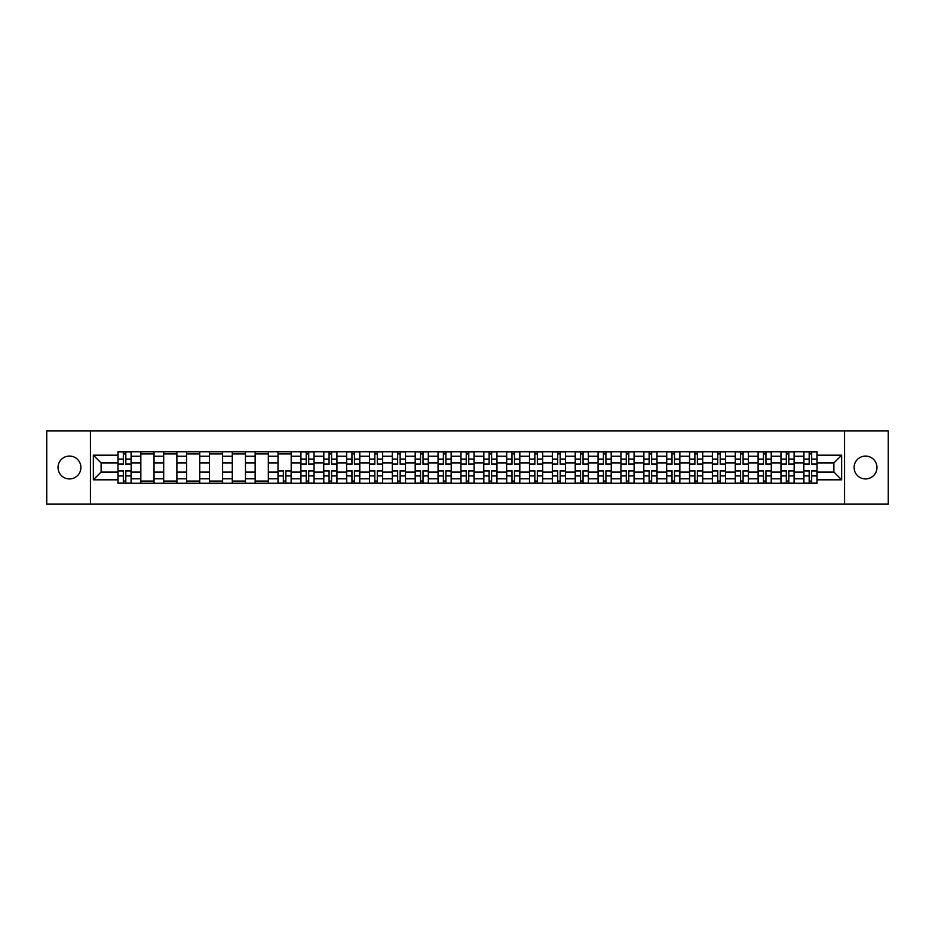 <?xml version="1.0" encoding="UTF-8"?>
<svg xmlns="http://www.w3.org/2000/svg" width="935" height="935" viewBox="0 0 935 935"><rect width="100%" height="100%" fill="white"/><g stroke="black" fill="none" stroke-linecap="round" stroke-linejoin="round"><path stroke-width="1.4" d="M865.529 456.07A11.43 11.43 0 0 0 854.099 467.5A11.43 11.43 0 0 0 865.529 478.93A11.43 11.43 0 0 0 876.96 467.5A11.43 11.43 0 0 0 865.529 456.07M69.471 456.07A11.43 11.43 0 0 0 58.04 467.5A11.43 11.43 0 0 0 69.471 478.93A11.43 11.43 0 0 0 80.901 467.5A11.43 11.43 0 0 0 69.471 456.07M844.574 504.14L888.25 504.14L888.25 430.86L46.75 430.86L46.75 504.14L844.574 504.14L844.574 430.86M140.834 483.255L140.834 456.21L131.169 456.21L131.169 483.255M131.169 456.21L131.169 451.745M140.834 456.21L140.834 451.745M154.03 451.745L154.03 483.255M163.695 483.255L163.695 451.745M176.89 451.745L176.89 483.255M186.556 483.255L186.556 451.745M199.751 451.745L199.751 483.255M209.417 483.255L209.417 451.745M222.612 451.745L222.612 483.255M232.289 483.255L232.289 451.745M245.473 451.745L245.473 483.255M255.15 483.255L255.15 451.745M268.333 451.745L268.333 483.255M278.011 483.255L278.011 451.745M291.194 451.745L291.194 483.255M300.871 483.255L300.871 451.745M314.055 451.745L314.055 483.255M323.732 483.255L323.732 451.745M336.927 451.745L336.927 483.255M346.593 483.255L346.593 451.745M359.788 451.745L359.788 483.255M369.454 483.255L369.454 451.745M382.649 451.745L382.649 483.255M392.314 483.255L392.314 451.745M405.509 451.745L405.509 483.255M415.187 483.255L415.187 451.745M428.37 451.745L428.37 483.255M438.048 483.255L438.048 451.745M451.231 451.745L451.231 483.255M460.908 483.255L460.908 451.745M474.092 451.745L474.092 483.255M483.769 483.255L483.769 451.745M496.952 451.745L496.952 483.255M506.63 483.255L506.63 451.745M519.813 451.745L519.813 483.255M529.49 483.255L529.49 451.745M542.686 451.745L542.686 483.255M552.351 483.255L552.351 451.745M565.546 451.745L565.546 483.255M575.212 483.255L575.212 451.745M588.407 451.745L588.407 483.255M598.073 483.255L598.073 451.745M611.268 451.745L611.268 483.255M620.945 483.255L620.945 451.745M634.129 451.745L634.129 483.255M643.806 483.255L643.806 451.745M656.989 451.745L656.989 483.255M666.667 483.255L666.667 451.745M679.85 451.745L679.85 483.255M689.527 483.255L689.527 451.745M702.711 451.745L702.711 483.255M712.388 483.255L712.388 451.745M725.583 451.745L725.583 483.255M735.249 483.255L735.249 451.745M748.444 451.745L748.444 483.255M758.11 483.255L758.11 451.745M771.305 451.745L771.305 483.255M780.97 483.255L780.97 451.745M794.166 451.745L794.166 483.255M803.831 483.255L803.831 451.745M803.831 472.046L794.166 472.046M780.97 472.046L771.305 472.046M758.11 472.046L748.444 472.046M735.249 472.046L725.583 472.046M712.388 472.046L702.711 472.046M689.527 472.046L679.85 472.046M666.667 472.046L656.989 472.046M643.806 472.046L634.129 472.046M620.945 472.046L611.268 472.046M598.073 472.046L588.407 472.046M575.212 472.046L565.546 472.046M552.351 472.046L542.686 472.046M529.49 472.046L519.813 472.046M506.63 472.046L496.952 472.046M483.769 472.046L474.092 472.046M460.908 472.046L451.231 472.046M438.048 472.046L428.37 472.046M415.187 472.046L405.509 472.046M392.314 472.046L382.649 472.046M369.454 472.046L359.788 472.046M346.593 472.046L336.927 472.046M323.732 472.046L314.055 472.046M300.871 472.046L291.194 472.046M278.011 472.046L268.333 472.046M255.15 472.046L245.473 472.046M232.289 472.046L222.612 472.046M209.417 472.046L199.751 472.046M186.556 472.046L176.89 472.046M163.695 472.046L154.03 472.046M140.834 472.046L131.169 472.046M803.831 462.954L794.166 462.954M780.97 462.954L771.305 462.954M758.11 462.954L748.444 462.954M735.249 462.954L725.583 462.954M712.388 462.954L702.711 462.954M689.527 462.954L679.85 462.954M666.667 462.954L656.989 462.954M643.806 462.954L634.129 462.954M620.945 462.954L611.268 462.954M598.073 462.954L588.407 462.954M575.212 462.954L565.546 462.954M552.351 462.954L542.686 462.954M529.49 462.954L519.813 462.954M506.63 462.954L496.952 462.954M483.769 462.954L474.092 462.954M460.908 462.954L451.231 462.954M438.048 462.954L428.37 462.954M415.187 462.954L405.509 462.954M392.314 462.954L382.649 462.954M369.454 462.954L359.788 462.954M346.593 462.954L336.927 462.954M323.732 462.954L314.055 462.954M300.871 462.954L291.194 462.954M278.011 462.954L268.333 462.954M255.15 462.954L245.473 462.954M232.289 462.954L222.612 462.954M209.417 462.954L199.751 462.954M186.556 462.954L176.89 462.954M163.695 462.954L154.03 462.954M140.834 462.954L131.169 462.954M101.12 472.046L117.974 472.046L117.974 462.954L101.12 462.954L101.12 472.046L93.348 479.807L93.348 455.193L117.974 455.193L117.974 462.954M817.026 462.954L817.026 472.046L833.88 472.046L833.88 462.954L817.026 462.954L817.026 451.745L117.974 451.745L117.974 455.193M817.026 455.193L841.652 455.193L841.652 479.807L817.026 479.807L817.026 472.046M117.974 472.046L117.974 483.255L817.026 483.255L817.026 479.807M117.974 479.807L93.348 479.807M90.426 504.14L90.426 430.86M125.816 481.058L123.326 481.058M123.326 453.942L125.816 453.942M154.03 481.058L140.834 481.058M140.834 453.942L154.03 453.942M176.89 481.058L163.695 481.058M163.695 453.942L176.89 453.942M199.751 481.058L186.556 481.058M186.556 453.942L199.751 453.942M222.612 481.058L209.417 481.058M209.417 453.942L222.612 453.942M245.473 481.058L232.289 481.058M232.289 453.942L245.473 453.942M268.333 481.058L255.15 481.058M255.15 453.942L268.333 453.942M285.853 481.058L283.363 481.058M278.011 453.942L291.194 453.942M308.714 481.058L306.224 481.058M306.224 453.942L308.714 453.942M331.574 481.058L329.085 481.058M329.085 453.942L331.574 453.942M354.435 481.058L351.946 481.058M351.946 453.942L354.435 453.942M377.296 481.058L374.806 481.058M374.806 453.942L377.296 453.942M400.157 481.058L397.667 481.058M397.667 453.942L400.157 453.942M423.017 481.058L420.528 481.058M420.528 453.942L423.017 453.942M445.878 481.058L443.389 481.058M443.389 453.942L445.878 453.942M468.751 481.058L466.249 481.058M466.249 453.942L468.751 453.942M491.611 481.058L489.122 481.058M489.122 453.942L491.611 453.942M514.472 481.058L511.983 481.058M511.983 453.942L514.472 453.942M537.333 481.058L534.843 481.058M534.843 453.942L537.333 453.942M560.194 481.058L557.704 481.058M557.704 453.942L560.194 453.942M583.054 481.058L580.565 481.058M580.565 453.942L583.054 453.942M605.915 481.058L603.426 481.058M603.426 453.942L605.915 453.942M628.776 481.058L626.286 481.058M626.286 453.942L628.776 453.942M651.637 481.058L649.147 481.058M649.147 453.942L651.637 453.942M674.509 481.058L672.008 481.058M672.008 453.942L674.509 453.942M697.37 481.058L694.88 481.058M694.88 453.942L697.37 453.942M720.231 481.058L717.741 481.058M717.741 453.942L720.231 453.942M743.091 481.058L740.602 481.058M740.602 453.942L743.091 453.942M765.952 481.058L763.463 481.058M763.463 453.942L765.952 453.942M788.813 481.058L786.323 481.058M786.323 453.942L788.813 453.942M811.673 481.058L809.184 481.058M809.184 453.942L811.673 453.942M93.348 455.193L101.12 462.954M833.88 472.046L841.652 479.807M833.88 462.954L841.652 455.193M125.816 464.344L125.816 451.897L131.087 451.897L131.087 464.344L125.816 464.344M123.326 453.802L125.816 453.802M127.943 451.897L118.044 451.897L118.044 464.344L123.326 464.344L123.326 451.897L121.199 451.897M123.326 470.656L123.326 483.103L118.044 483.103L118.044 470.656L123.326 470.656M125.816 481.198L123.326 481.198M121.199 483.103L131.087 483.103L131.087 470.656L125.816 470.656L125.816 483.103L127.943 483.103M308.714 464.344L308.714 451.897L313.985 451.897L313.985 464.344L308.714 464.344M306.224 453.802L308.714 453.802M310.841 451.897L300.941 451.897L300.941 464.344L306.224 464.344L306.224 451.897L304.097 451.897M331.574 464.344L331.574 451.897L336.845 451.897L336.845 464.344L331.574 464.344M329.085 453.802L331.574 453.802M333.701 451.897L323.802 451.897L323.802 464.344L329.085 464.344L329.085 451.897L326.958 451.897M354.435 464.344L354.435 451.897L359.706 451.897L359.706 464.344L354.435 464.344M351.946 453.802L354.435 453.802M356.562 451.897L346.663 451.897L346.663 464.344L351.946 464.344L351.946 451.897L349.819 451.897M377.296 464.344L377.296 451.897L382.579 451.897L382.579 464.344L377.296 464.344M374.806 453.802L377.296 453.802M379.423 451.897L369.535 451.897L369.535 464.344L374.806 464.344L374.806 451.897L372.679 451.897M400.157 464.344L400.157 451.897L405.439 451.897L405.439 464.344L400.157 464.344M397.667 453.802L400.157 453.802M402.284 451.897L392.396 451.897L392.396 464.344L397.667 464.344L397.667 451.897L395.54 451.897M423.017 464.344L423.017 451.897L428.3 451.897L428.3 464.344L423.017 464.344M420.528 453.802L423.017 453.802M425.144 451.897L415.257 451.897L415.257 464.344L420.528 464.344L420.528 451.897L418.401 451.897M445.878 464.344L445.878 451.897L451.161 451.897L451.161 464.344L445.878 464.344M443.389 453.802L445.878 453.802M448.005 451.897L438.118 451.897L438.118 464.344L443.389 464.344L443.389 451.897L441.262 451.897M468.751 464.344L468.751 451.897L474.022 451.897L474.022 464.344L468.751 464.344M466.249 453.802L468.751 453.802M470.866 451.897L460.978 451.897L460.978 464.344L466.249 464.344L466.249 451.897L464.134 451.897M491.611 464.344L491.611 451.897L496.882 451.897L496.882 464.344L491.611 464.344M489.122 453.802L491.611 453.802M493.738 451.897L483.839 451.897L483.839 464.344L489.122 464.344L489.122 451.897L486.995 451.897M514.472 464.344L514.472 451.897L519.743 451.897L519.743 464.344L514.472 464.344M511.983 453.802L514.472 453.802M516.599 451.897L506.7 451.897L506.7 464.344L511.983 464.344L511.983 451.897L509.856 451.897M537.333 464.344L537.333 451.897L542.604 451.897L542.604 464.344L537.333 464.344M534.843 453.802L537.333 453.802M539.46 451.897L529.561 451.897L529.561 464.344L534.843 464.344L534.843 451.897L532.716 451.897M560.194 464.344L560.194 451.897L565.465 451.897L565.465 464.344L560.194 464.344M557.704 453.802L560.194 453.802M562.321 451.897L552.421 451.897L552.421 464.344L557.704 464.344L557.704 451.897L555.577 451.897M583.054 464.344L583.054 451.897L588.337 451.897L588.337 464.344L583.054 464.344M580.565 453.802L583.054 453.802M585.181 451.897L575.294 451.897L575.294 464.344L580.565 464.344L580.565 451.897L578.438 451.897M605.915 464.344L605.915 451.897L611.198 451.897L611.198 464.344L605.915 464.344M603.426 453.802L605.915 453.802M608.042 451.897L598.155 451.897L598.155 464.344L603.426 464.344L603.426 451.897L601.298 451.897M283.363 470.656L283.363 483.103L278.081 483.103L278.081 470.656L283.363 470.656M285.853 481.198L283.363 481.198M281.236 483.103L291.124 483.103L291.124 470.656L285.853 470.656L285.853 483.103L287.968 483.103M306.224 470.656L306.224 483.103L300.941 483.103L300.941 470.656L306.224 470.656M308.714 481.198L306.224 481.198M304.097 483.103L313.985 483.103L313.985 470.656L308.714 470.656L308.714 483.103L310.841 483.103M329.085 470.656L329.085 483.103L323.802 483.103L323.802 470.656L329.085 470.656M331.574 481.198L329.085 481.198M326.958 483.103L336.845 483.103L336.845 470.656L331.574 470.656L331.574 483.103L333.701 483.103M351.946 470.656L351.946 483.103L346.663 483.103L346.663 470.656L351.946 470.656M354.435 481.198L351.946 481.198M349.819 483.103L359.706 483.103L359.706 470.656L354.435 470.656L354.435 483.103L356.562 483.103M374.806 470.656L374.806 483.103L369.535 483.103L369.535 470.656L374.806 470.656M377.296 481.198L374.806 481.198M372.679 483.103L382.579 483.103L382.579 470.656L377.296 470.656L377.296 483.103L379.423 483.103M397.667 470.656L397.667 483.103L392.396 483.103L392.396 470.656L397.667 470.656M400.157 481.198L397.667 481.198M395.54 483.103L405.439 483.103L405.439 470.656L400.157 470.656L400.157 483.103L402.284 483.103M420.528 470.656L420.528 483.103L415.257 483.103L415.257 470.656L420.528 470.656M423.017 481.198L420.528 481.198M418.401 483.103L428.3 483.103L428.3 470.656L423.017 470.656L423.017 483.103L425.144 483.103M443.389 470.656L443.389 483.103L438.118 483.103L438.118 470.656L443.389 470.656M445.878 481.198L443.389 481.198M441.262 483.103L451.161 483.103L451.161 470.656L445.878 470.656L445.878 483.103L448.005 483.103M466.249 470.656L466.249 483.103L460.978 483.103L460.978 470.656L466.249 470.656M468.751 481.198L466.249 481.198M464.134 483.103L474.022 483.103L474.022 470.656L468.751 470.656L468.751 483.103L470.866 483.103M489.122 470.656L489.122 483.103L483.839 483.103L483.839 470.656L489.122 470.656M491.611 481.198L489.122 481.198M486.995 483.103L496.882 483.103L496.882 470.656L491.611 470.656L491.611 483.103L493.738 483.103M511.983 470.656L511.983 483.103L506.7 483.103L506.7 470.656L511.983 470.656M514.472 481.198L511.983 481.198M509.856 483.103L519.743 483.103L519.743 470.656L514.472 470.656L514.472 483.103L516.599 483.103M534.843 470.656L534.843 483.103L529.561 483.103L529.561 470.656L534.843 470.656M537.333 481.198L534.843 481.198M532.716 483.103L542.604 483.103L542.604 470.656L537.333 470.656L537.333 483.103L539.46 483.103M557.704 470.656L557.704 483.103L552.421 483.103L552.421 470.656L557.704 470.656M560.194 481.198L557.704 481.198M555.577 483.103L565.465 483.103L565.465 470.656L560.194 470.656L560.194 483.103L562.321 483.103M580.565 470.656L580.565 483.103L575.294 483.103L575.294 470.656L580.565 470.656M583.054 481.198L580.565 481.198M578.438 483.103L588.337 483.103L588.337 470.656L583.054 470.656L583.054 483.103L585.181 483.103M603.426 470.656L603.426 483.103L598.155 483.103L598.155 470.656L603.426 470.656M605.915 481.198L603.426 481.198M601.298 483.103L611.198 483.103L611.198 470.656L605.915 470.656L605.915 483.103L608.042 483.103M628.776 464.344L628.776 451.897L634.059 451.897L634.059 464.344L628.776 464.344M626.286 453.802L628.776 453.802M630.903 451.897L621.015 451.897L621.015 464.344L626.286 464.344L626.286 451.897L624.159 451.897M626.286 470.656L626.286 483.103L621.015 483.103L621.015 470.656L626.286 470.656M628.776 481.198L626.286 481.198M624.159 483.103L634.059 483.103L634.059 470.656L628.776 470.656L628.776 483.103L630.903 483.103M651.637 464.344L651.637 451.897L656.919 451.897L656.919 464.344L651.637 464.344M649.147 453.802L651.637 453.802M653.764 451.897L643.876 451.897L643.876 464.344L649.147 464.344L649.147 451.897L647.032 451.897M649.147 470.656L649.147 483.103L643.876 483.103L643.876 470.656L649.147 470.656M651.637 481.198L649.147 481.198M647.032 483.103L656.919 483.103L656.919 470.656L651.637 470.656L651.637 483.103L653.764 483.103M674.509 464.344L674.509 451.897L679.78 451.897L679.78 464.344L674.509 464.344M672.008 453.802L674.509 453.802M676.624 451.897L666.737 451.897L666.737 464.344L672.008 464.344L672.008 451.897L669.892 451.897M672.008 470.656L672.008 483.103L666.737 483.103L666.737 470.656L672.008 470.656M674.509 481.198L672.008 481.198M669.892 483.103L679.78 483.103L679.78 470.656L674.509 470.656L674.509 483.103L676.624 483.103M697.37 464.344L697.37 451.897L702.641 451.897L702.641 464.344L697.37 464.344M694.88 453.802L697.37 453.802M699.497 451.897L689.598 451.897L689.598 464.344L694.88 464.344L694.88 451.897L692.753 451.897M694.88 470.656L694.88 483.103L689.598 483.103L689.598 470.656L694.88 470.656M697.37 481.198L694.88 481.198M692.753 483.103L702.641 483.103L702.641 470.656L697.37 470.656L697.37 483.103L699.497 483.103M720.231 464.344L720.231 451.897L725.502 451.897L725.502 464.344L720.231 464.344M717.741 453.802L720.231 453.802M722.358 451.897L712.458 451.897L712.458 464.344L717.741 464.344L717.741 451.897L715.614 451.897M717.741 470.656L717.741 483.103L712.458 483.103L712.458 470.656L717.741 470.656M720.231 481.198L717.741 481.198M715.614 483.103L725.502 483.103L725.502 470.656L720.231 470.656L720.231 483.103L722.358 483.103M743.091 464.344L743.091 451.897L748.362 451.897L748.362 464.344L743.091 464.344M740.602 453.802L743.091 453.802M745.218 451.897L735.319 451.897L735.319 464.344L740.602 464.344L740.602 451.897L738.475 451.897M740.602 470.656L740.602 483.103L735.319 483.103L735.319 470.656L740.602 470.656M743.091 481.198L740.602 481.198M738.475 483.103L748.362 483.103L748.362 470.656L743.091 470.656L743.091 483.103L745.218 483.103M765.952 464.344L765.952 451.897L771.223 451.897L771.223 464.344L765.952 464.344M763.463 453.802L765.952 453.802M768.079 451.897L758.18 451.897L758.18 464.344L763.463 464.344L763.463 451.897L761.335 451.897M763.463 470.656L763.463 483.103L758.18 483.103L758.18 470.656L763.463 470.656M765.952 481.198L763.463 481.198M761.335 483.103L771.223 483.103L771.223 470.656L765.952 470.656L765.952 483.103L768.079 483.103M788.813 464.344L788.813 451.897L794.096 451.897L794.096 464.344L788.813 464.344M786.323 453.802L788.813 453.802M790.94 451.897L781.052 451.897L781.052 464.344L786.323 464.344L786.323 451.897L784.196 451.897M786.323 470.656L786.323 483.103L781.052 483.103L781.052 470.656L786.323 470.656M788.813 481.198L786.323 481.198M784.196 483.103L794.096 483.103L794.096 470.656L788.813 470.656L788.813 483.103L790.94 483.103M811.673 464.344L811.673 451.897L816.956 451.897L816.956 464.344L811.673 464.344M809.184 453.802L811.673 453.802M813.801 451.897L803.913 451.897L803.913 464.344L809.184 464.344L809.184 451.897L807.057 451.897M809.184 470.656L809.184 483.103L803.913 483.103L803.913 470.656L809.184 470.656M811.673 481.198L809.184 481.198M807.057 483.103L816.956 483.103L816.956 470.656L811.673 470.656L811.673 483.103L813.801 483.103M780.97 456.21L771.305 456.21M758.11 456.21L748.444 456.21M735.249 456.21L725.583 456.21M712.388 456.21L702.711 456.21M689.527 456.21L679.85 456.21M666.667 456.21L656.989 456.21M643.806 456.21L634.129 456.21M620.945 456.21L611.268 456.21M598.073 456.21L588.407 456.21M575.212 456.21L565.546 456.21M552.351 456.21L542.686 456.21M529.49 456.21L519.813 456.21M506.63 456.21L496.952 456.21M483.769 456.21L474.092 456.21M460.908 456.21L451.231 456.21M438.048 456.21L428.37 456.21M415.187 456.21L405.509 456.21M392.314 456.21L382.649 456.21M369.454 456.21L359.788 456.21M346.593 456.21L336.927 456.21M323.732 456.21L314.055 456.21M300.871 456.21L291.194 456.21M278.011 456.21L268.333 456.21M255.15 456.21L245.473 456.21M232.289 456.21L222.612 456.21M209.417 456.21L199.751 456.21M186.556 456.21L176.89 456.21M163.695 456.21L154.03 456.21M803.831 456.21L794.166 456.21M780.97 478.79L771.305 478.79M758.11 478.79L748.444 478.79M735.249 478.79L725.583 478.79M712.388 478.79L702.711 478.79M689.527 478.79L679.85 478.79M666.667 478.79L656.989 478.79M643.806 478.79L634.129 478.79M620.945 478.79L611.268 478.79M598.073 478.79L588.407 478.79M575.212 478.79L565.546 478.79M552.351 478.79L542.686 478.79M529.49 478.79L519.813 478.79M506.63 478.79L496.952 478.79M483.769 478.79L474.092 478.79M460.908 478.79L451.231 478.79M438.048 478.79L428.37 478.79M415.187 478.79L405.509 478.79M392.314 478.79L382.649 478.79M369.454 478.79L359.788 478.79M346.593 478.79L336.927 478.79M323.732 478.79L314.055 478.79M300.871 478.79L291.194 478.79M278.011 478.79L268.333 478.79M255.15 478.79L245.473 478.79M232.289 478.79L222.612 478.79M209.417 478.79L199.751 478.79M186.556 478.79L176.89 478.79M163.695 478.79L154.03 478.79M140.834 478.79L131.169 478.79M803.831 478.79L794.166 478.79M125.816 464.041L131.087 464.041M125.816 459.085L131.087 459.085M118.044 464.041L123.326 464.041M118.044 459.085L123.326 459.085M123.326 470.959L118.044 470.959M123.326 475.915L118.044 475.915M131.087 470.959L125.816 470.959M131.087 475.915L125.816 475.915M308.714 464.041L313.985 464.041M308.714 459.085L313.985 459.085M300.941 464.041L306.224 464.041M300.941 459.085L306.224 459.085M331.574 464.041L336.845 464.041M331.574 459.085L336.845 459.085M323.802 464.041L329.085 464.041M323.802 459.085L329.085 459.085M354.435 464.041L359.706 464.041M354.435 459.085L359.706 459.085M346.663 464.041L351.946 464.041M346.663 459.085L351.946 459.085M377.296 464.041L382.579 464.041M377.296 459.085L382.579 459.085M369.535 464.041L374.806 464.041M369.535 459.085L374.806 459.085M400.157 464.041L405.439 464.041M400.157 459.085L405.439 459.085M392.396 464.041L397.667 464.041M392.396 459.085L397.667 459.085M423.017 464.041L428.3 464.041M423.017 459.085L428.3 459.085M415.257 464.041L420.528 464.041M415.257 459.085L420.528 459.085M445.878 464.041L451.161 464.041M445.878 459.085L451.161 459.085M438.118 464.041L443.389 464.041M438.118 459.085L443.389 459.085M468.751 464.041L474.022 464.041M468.751 459.085L474.022 459.085M460.978 464.041L466.249 464.041M460.978 459.085L466.249 459.085M491.611 464.041L496.882 464.041M491.611 459.085L496.882 459.085M483.839 464.041L489.122 464.041M483.839 459.085L489.122 459.085M514.472 464.041L519.743 464.041M514.472 459.085L519.743 459.085M506.7 464.041L511.983 464.041M506.7 459.085L511.983 459.085M537.333 464.041L542.604 464.041M537.333 459.085L542.604 459.085M529.561 464.041L534.843 464.041M529.561 459.085L534.843 459.085M560.194 464.041L565.465 464.041M560.194 459.085L565.465 459.085M552.421 464.041L557.704 464.041M552.421 459.085L557.704 459.085M583.054 464.041L588.337 464.041M583.054 459.085L588.337 459.085M575.294 464.041L580.565 464.041M575.294 459.085L580.565 459.085M605.915 464.041L611.198 464.041M605.915 459.085L611.198 459.085M598.155 464.041L603.426 464.041M598.155 459.085L603.426 459.085M283.363 470.959L278.081 470.959M283.363 475.915L278.081 475.915M291.124 470.959L285.853 470.959M291.124 475.915L285.853 475.915M306.224 470.959L300.941 470.959M306.224 475.915L300.941 475.915M313.985 470.959L308.714 470.959M313.985 475.915L308.714 475.915M329.085 470.959L323.802 470.959M329.085 475.915L323.802 475.915M336.845 470.959L331.574 470.959M336.845 475.915L331.574 475.915M351.946 470.959L346.663 470.959M351.946 475.915L346.663 475.915M359.706 470.959L354.435 470.959M359.706 475.915L354.435 475.915M374.806 470.959L369.535 470.959M374.806 475.915L369.535 475.915M382.579 470.959L377.296 470.959M382.579 475.915L377.296 475.915M397.667 470.959L392.396 470.959M397.667 475.915L392.396 475.915M405.439 470.959L400.157 470.959M405.439 475.915L400.157 475.915M420.528 470.959L415.257 470.959M420.528 475.915L415.257 475.915M428.3 470.959L423.017 470.959M428.3 475.915L423.017 475.915M443.389 470.959L438.118 470.959M443.389 475.915L438.118 475.915M451.161 470.959L445.878 470.959M451.161 475.915L445.878 475.915M466.249 470.959L460.978 470.959M466.249 475.915L460.978 475.915M474.022 470.959L468.751 470.959M474.022 475.915L468.751 475.915M489.122 470.959L483.839 470.959M489.122 475.915L483.839 475.915M496.882 470.959L491.611 470.959M496.882 475.915L491.611 475.915M511.983 470.959L506.7 470.959M511.983 475.915L506.7 475.915M519.743 470.959L514.472 470.959M519.743 475.915L514.472 475.915M534.843 470.959L529.561 470.959M534.843 475.915L529.561 475.915M542.604 470.959L537.333 470.959M542.604 475.915L537.333 475.915M557.704 470.959L552.421 470.959M557.704 475.915L552.421 475.915M565.465 470.959L560.194 470.959M565.465 475.915L560.194 475.915M580.565 470.959L575.294 470.959M580.565 475.915L575.294 475.915M588.337 470.959L583.054 470.959M588.337 475.915L583.054 475.915M603.426 470.959L598.155 470.959M603.426 475.915L598.155 475.915M611.198 470.959L605.915 470.959M611.198 475.915L605.915 475.915M628.776 464.041L634.059 464.041M628.776 459.085L634.059 459.085M621.015 464.041L626.286 464.041M621.015 459.085L626.286 459.085M626.286 470.959L621.015 470.959M626.286 475.915L621.015 475.915M634.059 470.959L628.776 470.959M634.059 475.915L628.776 475.915M651.637 464.041L656.919 464.041M651.637 459.085L656.919 459.085M643.876 464.041L649.147 464.041M643.876 459.085L649.147 459.085M649.147 470.959L643.876 470.959M649.147 475.915L643.876 475.915M656.919 470.959L651.637 470.959M656.919 475.915L651.637 475.915M674.509 464.041L679.78 464.041M674.509 459.085L679.78 459.085M666.737 464.041L672.008 464.041M666.737 459.085L672.008 459.085M672.008 470.959L666.737 470.959M672.008 475.915L666.737 475.915M679.78 470.959L674.509 470.959M679.78 475.915L674.509 475.915M697.37 464.041L702.641 464.041M697.37 459.085L702.641 459.085M689.598 464.041L694.88 464.041M689.598 459.085L694.88 459.085M694.88 470.959L689.598 470.959M694.88 475.915L689.598 475.915M702.641 470.959L697.37 470.959M702.641 475.915L697.37 475.915M720.231 464.041L725.502 464.041M720.231 459.085L725.502 459.085M712.458 464.041L717.741 464.041M712.458 459.085L717.741 459.085M717.741 470.959L712.458 470.959M717.741 475.915L712.458 475.915M725.502 470.959L720.231 470.959M725.502 475.915L720.231 475.915M743.091 464.041L748.362 464.041M743.091 459.085L748.362 459.085M735.319 464.041L740.602 464.041M735.319 459.085L740.602 459.085M740.602 470.959L735.319 470.959M740.602 475.915L735.319 475.915M748.362 470.959L743.091 470.959M748.362 475.915L743.091 475.915M765.952 464.041L771.223 464.041M765.952 459.085L771.223 459.085M758.18 464.041L763.463 464.041M758.18 459.085L763.463 459.085M763.463 470.959L758.18 470.959M763.463 475.915L758.18 475.915M771.223 470.959L765.952 470.959M771.223 475.915L765.952 475.915M788.813 464.041L794.096 464.041M788.813 459.085L794.096 459.085M781.052 464.041L786.323 464.041M781.052 459.085L786.323 459.085M786.323 470.959L781.052 470.959M786.323 475.915L781.052 475.915M794.096 470.959L788.813 470.959M794.096 475.915L788.813 475.915M811.673 464.041L816.956 464.041M811.673 459.085L816.956 459.085M803.913 464.041L809.184 464.041M803.913 459.085L809.184 459.085M809.184 470.959L803.913 470.959M809.184 475.915L803.913 475.915M816.956 470.959L811.673 470.959M816.956 475.915L811.673 475.915"/></g></svg>
